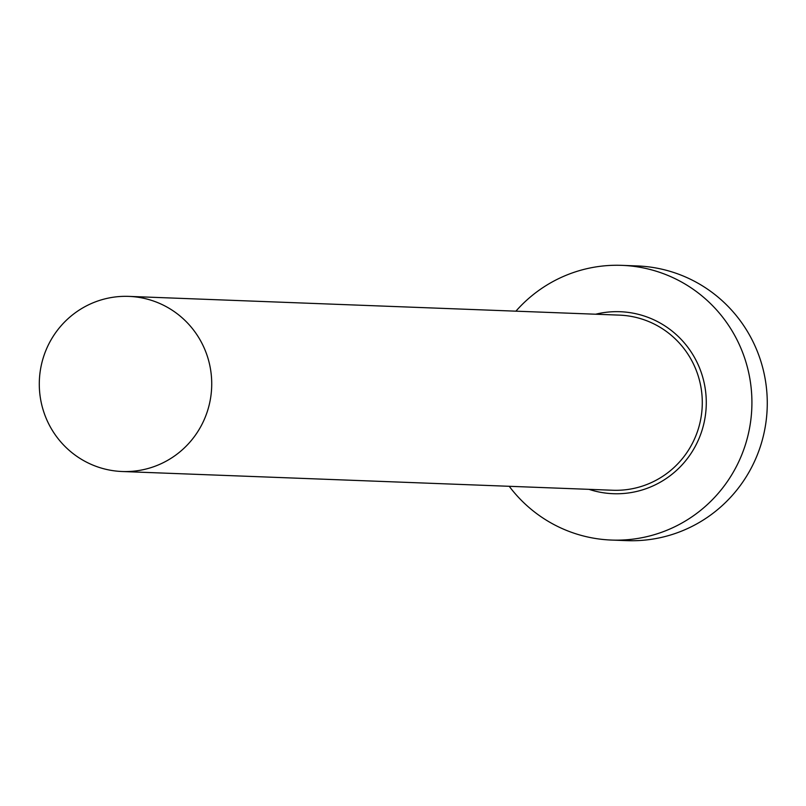 <?xml version="1.0" encoding="UTF-8"?>
<svg xmlns="http://www.w3.org/2000/svg" width="806" height="806" viewBox="0 0 806 806"><rect width="100%" height="100%" fill="white"/><g stroke="black" fill="none" stroke-linecap="round" stroke-linejoin="round"><path stroke-width="1.21" d="M206.991 355.204A87.622 86.212 -87.8 0 0 128.859 296.386A87.622 86.212 -87.8 0 0 44.028 412.692A87.622 86.212 -87.8 0 0 122.169 471.51A87.622 86.212 -87.8 0 0 206.991 355.204M509.221 486.29A137.453 135.237 -87.8 0 0 611.442 540.06A137.453 135.237 -87.8 0 0 744.492 357.622A137.453 135.237 -87.8 0 0 621.93 265.355A137.453 135.237 -87.8 0 0 515.911 311.166M611.442 540.06L626.786 540.645A137.453 135.237 -87.8 0 0 759.846 358.207A137.453 135.237 -87.8 0 0 637.274 265.94L621.93 265.355M595.664 314.219A91.058 89.597 92.2 0 1 701.361 372.835A91.058 89.597 92.2 0 1 680.627 466.412A91.058 89.597 92.2 0 1 588.974 489.343M122.169 471.51L612.731 490.25A87.622 86.212 -87.8 0 0 697.553 373.944A87.622 86.212 -87.8 0 0 619.411 315.126L128.859 296.386"/></g></svg>

